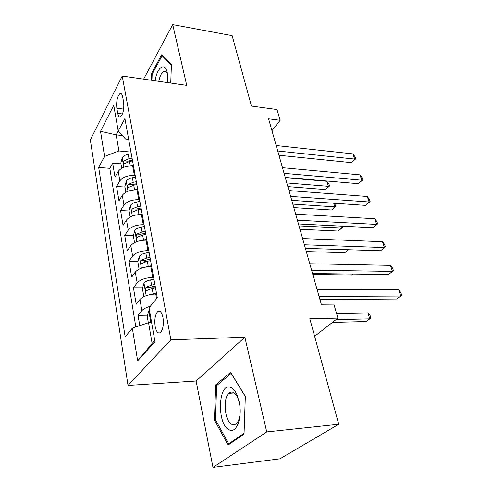 <?xml version="1.0" encoding="UTF-8"?>
<svg xmlns="http://www.w3.org/2000/svg" width="492" height="492" viewBox="0 0 492 492"><rect width="100%" height="100%" fill="white"/><g stroke="black" fill="none" stroke-linecap="round" stroke-linejoin="round"><path stroke-width="0.74" d="M231.068 392.136L230.766 393.213M162.975 317.555C161.696 311.971 159.863 310.065 157.483 311.836C155.085 315.015 154.31 319.905 155.165 326.503C156.419 332.198 158.276 334.129 160.736 332.291C163.104 329.05 163.854 324.142 162.975 317.555M212.975 467.4L279.917 458.827L338.748 424.258L266.726 431.939L244.868 337.229L170.89 339.824L128.018 385.433L196.111 381.005L212.975 467.4L266.726 431.939M170.89 339.824L122.219 76.032L90.337 139.943L128.018 385.433M122.219 76.032L186.739 85.362L172.717 24.6L143.639 79.132M172.717 24.6L232.132 35.633L251.455 106.069L276.996 109.544L280.132 120.288L268.583 118.806L321.282 304.265L333.84 304.124L337.93 318.121L309.8 318.754L338.748 424.258M133.492 166.05L132.68 165.982C125.927 165.829 121.118 167.631 118.258 171.4L115.005 177.058L112.693 163.166L120.958 163.873M135.202 175.509L134.39 175.447C127.594 175.33 122.748 177.138 119.864 180.871L116.573 186.474L124.956 187.052M116.573 186.474L118.966 200.822L122.311 195.306C125.245 191.628 130.134 189.82 136.991 189.881L137.809 189.937M142.274 214.641L141.444 214.598C134.488 214.629 129.507 216.437 126.499 220.022L123.055 225.379L120.583 210.545L129.082 211M146.893 240.188L146.05 240.164C138.996 240.293 133.922 242.101 130.835 245.582L127.287 250.766L124.734 235.428L133.357 235.748L134.531 242.636M151.671 266.633L150.816 266.621C143.658 266.861 138.492 268.669 135.318 272.033L131.665 277.033L129.021 261.166L137.908 261.338M144.427 261.461L146.272 261.498M156.622 294.019L155.761 294.025C148.492 294.382 143.221 296.184 139.962 299.425L136.192 304.216L133.455 287.789L142.625 287.802M149.476 287.814L155.165 287.82M116.838 108.258L117.742 113.388C118.314 116.278 119.261 117.416 120.577 116.807C123.234 113.892 124.248 108.996 123.615 102.121L122.674 96.942C122.102 94.175 121.192 93.068 119.937 93.621C117.262 96.5 116.229 101.377 116.838 108.258L123.664 109.095M132.354 328.133L137.643 360.857L154.968 341.719L149.058 307.82L157.305 297.783L124.906 118.56L116.155 134.888L118.923 150.958L104.581 156.419L98.671 167.434L125.165 336.879L132.354 328.133L148.541 322.703L152.108 343.385L154.746 340.458M104.581 156.419L100.522 131.321L113.744 105.325L118.221 131.013L125.552 139.033L128.664 139.353M153.633 277.476L152.772 277.463L150.816 266.621M148.787 250.656L147.938 250.637L146.05 240.164M144.101 224.758L143.27 224.721L141.444 214.598M139.574 199.721L138.756 199.672L136.991 189.881M112.693 163.166L109.814 168.338L135.829 326.971M150.3 306.301C146.229 307.426 143.418 308.878 141.868 310.661L138.049 315.366L139.765 325.649M133.455 287.789L137.157 282.875C140.361 279.554 145.57 277.752 152.772 277.463M129.021 261.166L132.606 256.055C135.73 252.617 140.841 250.809 147.938 250.637M124.734 235.428L128.215 230.139C131.259 226.597 136.272 224.789 143.27 224.721M120.583 210.545L123.972 205.096C126.93 201.449 131.862 199.641 138.756 199.672M122.354 135.534L116.155 134.888L100.522 131.321M130.964 152.083L118.923 150.958M314.622 336.325L337.93 318.121M271.959 130.694L280.132 120.288M151.641 322.629L148.541 322.703M109.814 168.338L98.671 167.434M138.049 315.366L147.526 315.2M137.643 360.857L152.108 343.385M170.742 83.05L171.407 64.698L161.647 54.772L151.401 73.732L151.167 80.221M244.868 337.229L196.111 381.005M244.038 434.098L245.33 396.374L230.607 372.278L215.668 384.947L214.444 420.094L228.085 445.063L244.038 434.098M233.331 424.276L233.565 424.793M152.292 73.868L151.401 73.732M215.607 419.983L214.444 420.094M217.599 384.812L215.668 384.947M278.946 155.263L351.257 162.624L354.683 159.076L277.734 151.001M352.936 153.885L355.052 156.794L355.747 158.861L354.683 159.076L352.936 153.885L276.178 145.527M355.747 158.861L351.257 162.624M130.214 165.939L133.369 165.367M121.715 168.258L120.823 163.086L122.225 157.631C123.32 155.989 125.319 154.869 128.215 154.285L131.266 153.738M287.851 186.616L325.31 189.555L328.422 186.327L326.848 181.284L285.329 177.747M132.059 158.135L129.002 158.682L123.996 160.866C123.105 162.538 123.141 163.547 124.107 163.891L129.501 161.481L132.563 160.927M123.996 160.866L127.828 161.198L132.422 160.134M286.805 182.944L328.422 186.327L329.566 185.994L325.31 189.555M326.848 181.284L328.939 183.983L329.566 185.994M167.864 82.631L167.218 72.484C164.863 61.654 157.071 67.447 155.078 80.786M167.6 74.464C166.69 71.93 165.46 70.903 163.928 71.389C161.647 72.508 159.943 75.817 158.805 81.321M151.93 80.331L152.157 74.114L162.102 55.762L171.388 65.221M162.717 55.86L162.102 55.762M230.656 387.382C218.11 381.792 216.609 424.633 229.186 429.823C235.994 433.735 242.15 419.209 239.635 404.344L237.353 395.709C235.483 391.202 233.251 388.428 230.656 387.382M239.118 401.564L238.159 398.668C236.75 395.261 235.059 393.157 233.091 392.339C231.578 391.78 230.164 392.118 228.86 393.354C222.55 398.631 224.782 421.693 231.978 424.411C233.638 425.149 235.188 424.799 236.627 423.36C238.435 421.416 239.586 418.286 240.096 413.969M233.669 424.793L233.423 424.27M244.063 433.274L228.7 443.87L215.453 419.701L216.64 385.617L231.142 373.373L245.323 396.589M230.047 443.716L228.7 443.87M285.249 177.452L358.274 183.688L361.792 180.213L284.081 173.344M359.996 174.869L362.118 177.76L362.838 179.887L361.792 180.213L359.996 174.869L282.476 167.692M362.838 179.887L358.274 183.688M291.75 200.336L365.501 205.379L369.117 201.984L290.631 196.394M367.266 196.48L369.4 199.352L370.138 201.548L369.117 201.984L367.266 196.48L288.97 190.564M370.138 201.548L365.501 205.379M298.466 223.958L372.948 227.722L376.663 224.426L297.396 220.195M374.756 218.749L376.903 221.597L377.665 223.86L376.663 224.426L374.756 218.749L295.68 214.174M377.665 223.86L372.948 227.722M305.397 248.355L380.623 250.76L384.443 247.556L304.376 244.776M382.475 241.707L384.633 244.524L385.414 246.861L384.443 247.556L382.475 241.707L302.611 238.558M385.414 246.861L380.623 250.76M133.898 189.912L137.674 189.199M125.847 192.224L124.863 186.523L126.296 181.062C127.428 179.457 129.464 178.356 132.403 177.753L135.503 177.188M293.822 207.636L331.639 210.016L334.831 206.861L333.693 203.202M136.321 181.726L133.215 182.298L128.123 184.469C127.2 186.191 127.256 187.224 128.283 187.569L133.732 185.183L136.844 184.611M128.123 184.469L132.004 184.746L136.671 183.664M292.82 204.106L334.831 206.861L335.956 206.419L331.639 210.016M334.449 203.257L335.956 206.419M137.686 214.733L142.126 213.842M130.116 217.003L129.039 210.742L130.509 205.281C131.671 203.719 133.744 202.624 136.733 202.009L139.882 201.419M299.972 229.278L338.145 231.055L341.423 227.98L340.833 226.099M140.73 206.117L137.576 206.708L132.385 208.866C131.432 210.644 131.505 211.701 132.606 212.04L138.104 209.69L141.272 209.094M132.385 208.866L136.327 209.088L141.069 207.981M299.013 225.896L341.423 227.98L342.53 227.433L338.145 231.055M342.137 226.166L342.53 227.433M141.573 240.44L146.739 239.327M133.35 235.773L134.87 230.324C136.056 228.805 138.172 227.722 141.216 227.089L144.414 226.474M306.307 251.566L344.837 252.697L348.188 249.721M145.294 231.332L142.083 231.947L136.801 234.1C135.81 235.932 135.903 237.009 137.077 237.341L142.631 235.035L145.847 234.42M136.801 234.1L140.792 234.247L145.614 233.122M348.521 249.733L344.837 252.697M145.57 267.082L151.505 265.705M139.107 269.167L137.809 261.67L139.371 256.227C140.601 254.758 142.754 253.694 145.847 253.036L149.101 252.402M312.832 274.518L351.725 274.979L352.819 274.062M150.011 257.433L146.745 258.066L141.358 260.207C140.337 262.095 140.454 263.202 141.708 263.527L147.317 261.264L150.583 260.625M141.358 260.207L145.411 260.286L150.318 259.13M352.869 274.062L351.725 274.979M312.555 273.558L388.532 274.511L392.468 271.412L311.596 270.188M390.439 265.379L392.604 268.171L393.416 270.575L392.468 271.412L390.439 265.379L309.769 263.755M149.685 294.708L156.444 293.023M143.836 296.645L142.428 288.472L144.039 283.041C145.3 281.627 147.502 280.575 150.644 279.899L153.953 279.241M154.894 284.45L151.573 285.108L146.087 287.23C145.029 289.185 145.165 290.323 146.499 290.637L152.163 288.423L155.49 287.758M146.087 287.23L150.189 287.236L155.183 286.055M360.716 289.806L360.556 289.296L317.026 289.278M360.556 289.296L360.98 289.806M319.96 299.61L396.7 299.019L400.752 296.03L319.062 296.461M398.655 289.806L400.826 292.568L401.663 295.046L400.752 296.03L398.655 289.806L317.174 289.806M148.338 322.77L147.213 316.227L148.867 310.815L149.476 310.237M332.426 322.42L366.128 321.553L369.781 318.859L367.905 312.857L336.565 313.447M150.46 315.876L150.976 318.816M335.962 319.659L369.781 318.859L370.814 317.807L370.064 315.415L367.905 312.857M156.591 298.65L155.761 294.025M134.39 175.447L132.68 165.982M119.864 180.871L118.258 171.4M141.868 310.661L139.962 299.425M137.157 282.875L135.318 272.033M132.606 256.055L130.835 245.582M128.215 230.139L126.499 220.022M123.972 205.096L122.311 195.306M122.496 113.953L117.742 113.388M122.188 157.766L123.836 167.262M129.501 161.481L130.294 165.921M128.215 154.285L129.002 158.682M126.26 181.204L128.006 191.234M133.732 185.183L134.55 189.777M132.403 177.753L133.215 182.298M130.472 205.422L132.317 216.019M138.104 209.69L138.953 214.438M136.733 202.009L137.576 206.708M134.826 230.459L136.776 241.658M142.631 235.035L143.51 239.948M141.216 227.089L142.083 231.947M139.334 256.363L141.388 268.202M147.317 261.264L148.221 266.35M145.847 253.036L146.745 258.066M143.996 283.183L146.173 295.686M152.163 288.423L153.104 293.687M150.644 279.899L151.573 285.108M148.824 310.95L150.859 322.647M160.527 311.787L157.483 311.836M121.358 93.812L119.937 93.621M167.323 72.939L167.218 72.484M165.865 71.684L163.928 71.389M234.21 392.954L228.86 393.354M238.159 398.668L237.353 395.709"/></g></svg>
